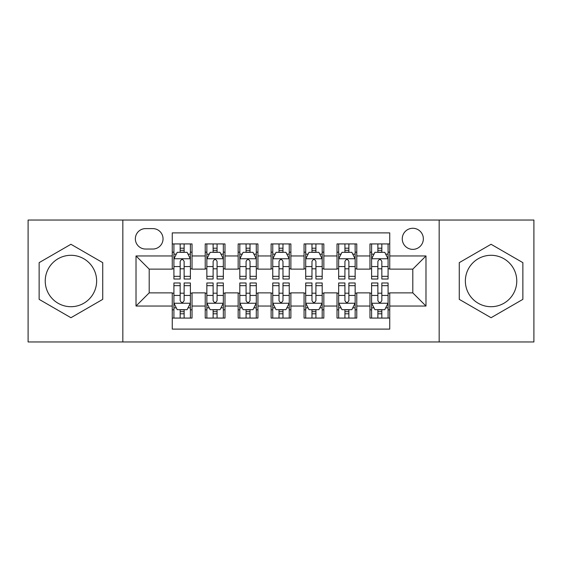 <?xml version="1.0" encoding="UTF-8"?>
<svg xmlns="http://www.w3.org/2000/svg" width="562" height="562" viewBox="0 0 562 562"><rect width="100%" height="100%" fill="white"/><g stroke="black" fill="none" stroke-linecap="round" stroke-linejoin="round"><path stroke-width="0.84" d="M491.062 255.296A25.704 25.704 0 0 0 465.364 281A25.704 25.704 0 0 0 491.062 306.704A25.704 25.704 0 0 0 516.766 281A25.704 25.704 0 0 0 491.062 255.296M412.803 228.277A10.545 10.545 0 0 0 402.259 238.822A10.545 10.545 0 0 0 412.803 249.366A10.545 10.545 0 0 0 423.348 238.822A10.545 10.545 0 0 0 412.803 228.277M70.938 306.704A25.704 25.704 0 0 1 45.234 281A25.704 25.704 0 0 1 70.938 255.296A25.704 25.704 0 0 1 96.636 281A25.704 25.704 0 0 1 70.938 306.704M439.168 341.963L533.9 341.963L533.9 220.037L439.168 220.037L439.168 341.963L122.832 341.963L122.832 220.037L28.1 220.037L28.1 341.963L122.832 341.963M389.74 243.929L369.965 243.929L369.965 255.956L356.786 255.956L356.786 269.135L369.965 269.135L369.965 255.956M356.786 255.956L356.786 243.929L337.017 243.929L337.017 255.956L323.838 255.956L323.838 269.135L337.017 269.135L337.017 255.956M323.838 255.956L323.838 243.929L304.063 243.929L304.063 255.956L290.884 255.956L290.884 269.135L304.063 269.135L304.063 255.956M290.884 255.956L290.884 243.929L271.116 243.929L271.116 255.956L257.937 255.956L257.937 269.135L271.116 269.135L271.116 255.956M257.937 255.956L257.937 243.929L238.162 243.929L238.162 255.956L224.983 255.956L224.983 269.135L238.162 269.135L238.162 255.956M224.983 255.956L224.983 243.929L205.214 243.929L205.214 269.135L192.035 269.135L192.035 243.929L172.26 243.929M172.26 318.071L192.035 318.071L192.035 292.865L205.214 292.865L205.214 318.071L224.983 318.071L224.983 292.865L238.162 292.865L238.162 306.044L224.983 306.044M238.162 306.044L238.162 318.071L257.937 318.071L257.937 292.865L271.116 292.865L271.116 306.044L257.937 306.044M271.116 306.044L271.116 318.071L290.884 318.071L290.884 292.865L304.063 292.865L304.063 306.044L290.884 306.044M304.063 306.044L304.063 318.071L323.838 318.071L323.838 292.865L337.017 292.865L337.017 306.044L323.838 306.044M337.017 306.044L337.017 318.071L356.786 318.071L356.786 292.865L369.965 292.865L369.965 306.044L356.786 306.044M145.572 249.036L152.822 249.036A10.214 10.214 0 0 0 163.036 238.822A10.214 10.214 0 0 0 152.822 228.608L145.572 228.608A10.214 10.214 0 0 0 135.358 238.822A10.214 10.214 0 0 0 145.572 249.036M439.168 220.037L122.832 220.037M389.74 255.956L389.74 232.893L172.26 232.893L172.26 269.135L149.197 269.135L149.197 292.865L172.26 292.865L172.26 329.107L389.74 329.107L389.74 292.865L412.803 292.865L412.803 269.135L389.74 269.135L389.74 255.956L425.982 255.956L425.982 306.044L389.74 306.044M172.26 306.044L136.018 306.044L136.018 255.956L172.26 255.956M369.965 306.044L369.965 318.071L389.74 318.071M172.26 252.169L173.911 252.169M180.17 252.169L184.125 252.169M190.385 252.169L192.035 252.169M172.26 268.805L173.911 268.805M180.17 268.805L184.125 268.805M190.385 268.805L192.035 268.805M172.26 293.195L173.911 293.195M180.17 293.195L184.125 293.195M190.385 293.195L192.035 293.195M172.26 309.831L173.911 309.831M180.17 309.831L184.125 309.831M190.385 309.831L192.035 309.831M205.214 268.805L206.858 268.805M213.117 268.805L217.072 268.805M223.339 268.805L224.983 268.805M205.214 252.169L206.858 252.169M213.117 252.169L217.072 252.169M223.339 252.169L224.983 252.169M205.214 293.195L206.858 293.195M213.117 293.195L217.072 293.195M223.339 293.195L224.983 293.195M205.214 309.831L206.858 309.831M213.117 309.831L217.072 309.831M223.339 309.831L224.983 309.831M238.162 293.195L239.812 293.195M246.072 293.195L250.027 293.195M256.286 293.195L257.937 293.195M238.162 309.831L239.812 309.831M246.072 309.831L250.027 309.831M256.286 309.831L257.937 309.831M238.162 252.169L239.812 252.169M246.072 252.169L250.027 252.169M256.286 252.169L257.937 252.169M238.162 268.805L239.812 268.805M246.072 268.805L250.027 268.805M256.286 268.805L257.937 268.805M271.116 293.195L272.76 293.195M279.026 293.195L282.974 293.195M289.24 293.195L290.884 293.195M271.116 309.831L272.76 309.831M279.026 309.831L282.974 309.831M289.24 309.831L290.884 309.831M271.116 252.169L272.76 252.169M279.026 252.169L282.974 252.169M289.24 252.169L290.884 252.169M271.116 268.805L272.76 268.805M279.026 268.805L282.974 268.805M289.24 268.805L290.884 268.805M304.063 293.195L305.714 293.195M311.973 293.195L315.928 293.195M322.188 293.195L323.838 293.195M304.063 309.831L305.714 309.831M311.973 309.831L315.928 309.831M322.188 309.831L323.838 309.831M304.063 252.169L305.714 252.169M311.973 252.169L315.928 252.169M322.188 252.169L323.838 252.169M304.063 268.805L305.714 268.805M311.973 268.805L315.928 268.805M322.188 268.805L323.838 268.805M337.017 293.195L338.661 293.195M344.928 293.195L348.883 293.195M355.142 293.195L356.786 293.195M337.017 309.831L338.661 309.831M344.928 309.831L348.883 309.831M355.142 309.831L356.786 309.831M337.017 252.169L338.661 252.169M344.928 252.169L348.883 252.169M355.142 252.169L356.786 252.169M337.017 268.805L338.661 268.805M344.928 268.805L348.883 268.805M355.142 268.805L356.786 268.805M369.965 293.195L371.615 293.195M377.875 293.195L381.83 293.195M388.089 293.195L389.74 293.195M369.965 309.831L371.615 309.831M377.875 309.831L381.83 309.831M388.089 309.831L389.74 309.831M369.965 252.169L371.615 252.169M377.875 252.169L381.83 252.169M388.089 252.169L389.74 252.169M369.965 268.805L371.615 268.805M377.875 268.805L381.83 268.805M388.089 268.805L389.74 268.805M149.197 269.135L136.018 255.956M149.197 292.865L136.018 306.044M425.982 255.956L412.803 269.135M425.982 306.044L412.803 292.865M70.938 317.72L102.734 299.356L102.734 262.644L70.938 244.28L39.136 262.644L39.136 299.356L70.938 317.72M522.864 262.644L491.062 244.28L459.266 262.644L459.266 299.356L491.062 317.72L522.864 299.356L522.864 262.644M184.125 248.214L180.17 248.214M190.385 276.335L184.125 276.335L184.125 279.026L190.385 279.026L190.385 258.92L187.09 252.331L177.206 252.331L173.911 258.92L173.911 279.026L180.17 279.026L180.17 276.335L173.911 276.335M173.911 258.92L173.911 243.929M190.385 258.92L190.385 243.929M180.17 252.331L180.17 243.929M184.125 243.929L184.125 252.331M184.125 276.335L184.125 261.393C182.805 258.857 181.491 258.857 180.17 261.393L180.17 276.335M180.17 313.786L184.125 313.786M173.911 285.665L180.17 285.665L180.17 282.974L173.911 282.974L173.911 303.08L177.206 309.669L187.09 309.669L190.385 303.08L190.385 282.974L184.125 282.974L184.125 285.665L190.385 285.665M190.385 303.08L190.385 318.071M173.911 303.08L173.911 318.071M184.125 309.669L184.125 318.071M180.17 318.071L180.17 309.669M180.17 285.665L180.17 300.607C181.484 303.143 182.805 303.143 184.125 300.607L184.125 285.665M217.072 248.214L213.117 248.214M223.339 276.335L217.072 276.335L217.072 279.026L223.339 279.026L223.339 258.92L220.037 252.331L210.153 252.331L206.858 258.92L206.858 279.026L213.117 279.026L213.117 276.335L206.858 276.335M206.858 258.92L206.858 243.929M223.339 258.92L223.339 243.929M213.117 252.331L213.117 243.929M217.072 243.929L217.072 252.331M217.072 276.335L217.072 261.393C215.759 258.857 214.438 258.857 213.117 261.393L213.117 276.335M250.027 248.214L246.072 248.214M256.286 276.335L250.027 276.335L250.027 279.026L256.286 279.026L256.286 258.92L252.991 252.331L243.107 252.331L239.812 258.92L239.812 279.026L246.072 279.026L246.072 276.335L239.812 276.335M239.812 258.92L239.812 243.929M256.286 258.92L256.286 243.929M246.072 252.331L246.072 243.929M250.027 243.929L250.027 252.331M250.027 276.335L250.027 261.393C248.713 258.857 247.392 258.857 246.072 261.393L246.072 276.335M282.974 248.214L279.026 248.214M289.24 276.335L282.974 276.335L282.974 279.026L289.24 279.026L289.24 258.92L285.946 252.331L276.054 252.331L272.76 258.92L272.76 279.026L279.026 279.026L279.026 276.335L272.76 276.335M272.76 258.92L272.76 243.929M289.24 258.92L289.24 243.929M279.026 252.331L279.026 243.929M282.974 243.929L282.974 252.331M282.974 276.335L282.974 261.393C281.66 258.857 280.34 258.857 279.026 261.393L279.026 276.335M315.928 248.214L311.973 248.214M322.188 276.335L315.928 276.335L315.928 279.026L322.188 279.026L322.188 258.92L318.893 252.331L309.009 252.331L305.714 258.92L305.714 279.026L311.973 279.026L311.973 276.335L305.714 276.335M305.714 258.92L305.714 243.929M322.188 258.92L322.188 243.929M311.973 252.331L311.973 243.929M315.928 243.929L315.928 252.331M315.928 276.335L315.928 261.393C314.615 258.857 313.294 258.857 311.973 261.393L311.973 276.335M213.117 313.786L217.072 313.786M206.858 285.665L213.117 285.665L213.117 282.974L206.858 282.974L206.858 303.08L210.153 309.669L220.037 309.669L223.339 303.08L223.339 282.974L217.072 282.974L217.072 285.665L223.339 285.665M223.339 303.08L223.339 318.071M206.858 303.08L206.858 318.071M217.072 309.669L217.072 318.071M213.117 318.071L213.117 309.669M213.117 285.665L213.117 300.607C214.438 303.143 215.752 303.143 217.072 300.607L217.072 285.665M246.072 313.786L250.027 313.786M239.812 285.665L246.072 285.665L246.072 282.974L239.812 282.974L239.812 303.08L243.107 309.669L252.991 309.669L256.286 303.08L256.286 282.974L250.027 282.974L250.027 285.665L256.286 285.665M256.286 303.08L256.286 318.071M239.812 303.08L239.812 318.071M250.027 309.669L250.027 318.071M246.072 318.071L246.072 309.669M246.072 285.665L246.072 300.607C247.385 303.143 248.706 303.143 250.027 300.607L250.027 285.665M279.026 313.786L282.974 313.786M272.76 285.665L279.026 285.665L279.026 282.974L272.76 282.974L272.76 303.08L276.054 309.669L285.946 309.669L289.24 303.08L289.24 282.974L282.974 282.974L282.974 285.665L289.24 285.665M289.24 303.08L289.24 318.071M272.76 303.08L272.76 318.071M282.974 309.669L282.974 318.071M279.026 318.071L279.026 309.669M279.026 285.665L279.026 300.607C280.34 303.143 281.66 303.143 282.974 300.607L282.974 285.665M311.973 313.786L315.928 313.786M305.714 285.665L311.973 285.665L311.973 282.974L305.714 282.974L305.714 303.08L309.009 309.669L318.893 309.669L322.188 303.08L322.188 282.974L315.928 282.974L315.928 285.665L322.188 285.665M322.188 303.08L322.188 318.071M305.714 303.08L305.714 318.071M315.928 309.669L315.928 318.071M311.973 318.071L311.973 309.669M311.973 285.665L311.973 300.607C313.287 303.143 314.608 303.143 315.928 300.607L315.928 285.665M348.883 248.214L344.928 248.214M355.142 276.335L348.883 276.335L348.883 279.026L355.142 279.026L355.142 258.92L351.847 252.331L341.963 252.331L338.661 258.92L338.661 279.026L344.928 279.026L344.928 276.335L338.661 276.335M338.661 258.92L338.661 243.929M355.142 258.92L355.142 243.929M344.928 252.331L344.928 243.929M348.883 243.929L348.883 252.331M348.883 276.335L348.883 261.393C347.562 258.857 346.248 258.857 344.928 261.393L344.928 276.335M344.928 313.786L348.883 313.786M338.661 285.665L344.928 285.665L344.928 282.974L338.661 282.974L338.661 303.08L341.963 309.669L351.847 309.669L355.142 303.08L355.142 282.974L348.883 282.974L348.883 285.665L355.142 285.665M355.142 303.08L355.142 318.071M338.661 303.08L338.661 318.071M348.883 309.669L348.883 318.071M344.928 318.071L344.928 309.669M344.928 285.665L344.928 300.607C346.241 303.143 347.562 303.143 348.883 300.607L348.883 285.665M381.83 248.214L377.875 248.214M388.089 276.335L381.83 276.335L381.83 279.026L388.089 279.026L388.089 258.92L384.794 252.331L374.91 252.331L371.615 258.92L371.615 279.026L377.875 279.026L377.875 276.335L371.615 276.335M371.615 258.92L371.615 243.929M388.089 258.92L388.089 243.929M377.875 252.331L377.875 243.929M381.83 243.929L381.83 252.331M381.83 276.335L381.83 261.393C380.516 258.857 379.195 258.857 377.875 261.393L377.875 276.335M377.875 313.786L381.83 313.786M371.615 285.665L377.875 285.665L377.875 282.974L371.615 282.974L371.615 303.08L374.91 309.669L384.794 309.669L388.089 303.08L388.089 282.974L381.83 282.974L381.83 285.665L388.089 285.665M388.089 303.08L388.089 318.071M371.615 303.08L371.615 318.071M381.83 309.669L381.83 318.071M377.875 318.071L377.875 309.669M377.875 285.665L377.875 300.607C379.195 303.143 380.509 303.143 381.83 300.607L381.83 285.665M205.214 306.044L192.035 306.044M205.214 255.956L192.035 255.956M190.3 258.759L173.988 258.759M173.911 254.143L176.299 254.143M187.996 254.143L190.385 254.143M180.17 266.557L173.911 266.557M190.385 266.557L184.125 266.557M184.125 250.308L180.17 250.308M173.988 303.241L190.3 303.241M190.385 307.857L187.996 307.857M176.299 307.857L173.911 307.857M184.125 295.443L190.385 295.443M173.911 295.443L180.17 295.443M180.17 311.692L184.125 311.692M223.255 258.759L206.942 258.759M206.858 254.143L209.247 254.143M220.95 254.143L223.339 254.143M213.117 266.557L206.858 266.557M223.339 266.557L217.072 266.557M217.072 250.308L213.117 250.308M256.202 258.759L239.897 258.759M239.812 254.143L242.201 254.143M253.898 254.143L256.286 254.143M246.072 266.557L239.812 266.557M256.286 266.557L250.027 266.557M250.027 250.308L246.072 250.308M289.156 258.759L272.844 258.759M272.76 254.143L275.148 254.143M286.852 254.143L289.24 254.143M279.026 266.557L272.76 266.557M289.24 266.557L282.974 266.557M282.974 250.308L279.026 250.308M322.103 258.759L305.798 258.759M305.714 254.143L308.102 254.143M319.799 254.143L322.188 254.143M311.973 266.557L305.714 266.557M322.188 266.557L315.928 266.557M315.928 250.308L311.973 250.308M206.942 303.241L223.255 303.241M223.339 307.857L220.95 307.857M209.247 307.857L206.858 307.857M217.072 295.443L223.339 295.443M206.858 295.443L213.117 295.443M213.117 311.692L217.072 311.692M239.897 303.241L256.202 303.241M256.286 307.857L253.898 307.857M242.201 307.857L239.812 307.857M250.027 295.443L256.286 295.443M239.812 295.443L246.072 295.443M246.072 311.692L250.027 311.692M272.844 303.241L289.156 303.241M289.24 307.857L286.852 307.857M275.148 307.857L272.76 307.857M282.974 295.443L289.24 295.443M272.76 295.443L279.026 295.443M279.026 311.692L282.974 311.692M305.798 303.241L322.103 303.241M322.188 307.857L319.799 307.857M308.102 307.857L305.714 307.857M315.928 295.443L322.188 295.443M305.714 295.443L311.973 295.443M311.973 311.692L315.928 311.692M355.058 258.759L338.745 258.759M338.661 254.143L341.05 254.143M352.753 254.143L355.142 254.143M344.928 266.557L338.661 266.557M355.142 266.557L348.883 266.557M348.883 250.308L344.928 250.308M338.745 303.241L355.058 303.241M355.142 307.857L352.753 307.857M341.05 307.857L338.661 307.857M348.883 295.443L355.142 295.443M338.661 295.443L344.928 295.443M344.928 311.692L348.883 311.692M388.012 258.759L371.7 258.759M371.615 254.143L374.004 254.143M385.701 254.143L388.089 254.143M377.875 266.557L371.615 266.557M388.089 266.557L381.83 266.557M381.83 250.308L377.875 250.308M371.7 303.241L388.012 303.241M388.089 307.857L385.701 307.857M374.004 307.857L371.615 307.857M381.83 295.443L388.089 295.443M371.615 295.443L377.875 295.443M377.875 311.692L381.83 311.692"/></g></svg>
